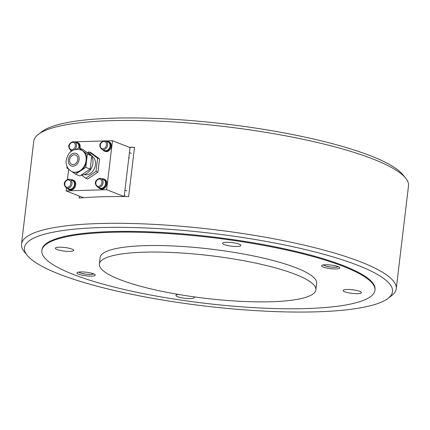 <?xml version="1.0" encoding="UTF-8"?>
<svg xmlns="http://www.w3.org/2000/svg" width="430" height="430" viewBox="0 0 430 430"><rect width="100%" height="100%" fill="white"/><g stroke="black" fill="none" stroke-linecap="round" stroke-linejoin="round"><path stroke-width="0.64" d="M374.938 290.293L375.024 289.562A167.727 33.029 -173.2 0 0 286.106 249.169A167.727 33.029 -173.2 0 0 111.031 231.566A167.727 33.029 -173.2 0 0 41.93 249.841L41.839 250.577A167.727 33.029 -173.2 0 0 73.267 274.41A167.727 33.029 -173.2 0 0 257.726 307.853A167.727 33.029 -173.2 0 0 374.938 290.293A167.727 33.029 -173.2 0 0 343.511 266.466A167.727 33.029 -173.2 0 0 159.052 233.022A167.727 33.029 -173.2 0 0 41.839 250.577M316.152 311.841A185.341 36.496 -173.2 0 0 387.892 298.479A185.341 36.496 -173.2 0 0 310.261 250.744A185.341 36.496 -173.2 0 0 100.797 227.561A185.341 36.496 -173.2 0 0 27.326 255.484A185.341 36.496 -173.2 0 0 316.152 311.841M387.892 298.479L391.531 295.733A188.695 37.157 -173.2 0 0 396.234 288.777A188.695 37.157 -173.2 0 0 296.2 243.337A188.695 37.157 -173.2 0 0 99.239 223.535A188.695 37.157 -173.2 0 0 21.5 244.095A188.695 37.157 -173.2 0 0 24.435 251.958L27.326 255.484M396.234 288.777L408.5 185.905A188.695 37.157 -173.2 0 0 405.565 178.041A188.695 37.157 -173.2 0 0 111.504 120.663A188.695 37.157 -173.2 0 0 38.469 134.268A188.695 37.157 -173.2 0 0 33.766 141.223L21.5 244.095M405.565 178.041L402.673 174.516A185.341 36.496 -173.2 0 0 113.848 118.159A185.341 36.496 -173.2 0 0 42.108 131.521L38.469 134.268M129.118 147.227A188.695 37.157 6.8 0 1 134.515 147.286L128.635 196.596A188.695 37.157 -173.2 0 0 102.431 196.752A188.695 37.157 -173.2 0 0 79.152 198.053L79.389 196.091M134.515 147.286L129.64 147.431M119.782 279.548A109.021 21.468 -173.2 0 0 239.682 301.285A109.021 21.468 -173.2 0 0 315.867 289.874A109.021 21.468 -173.2 0 0 295.442 274.383A109.021 21.468 -173.2 0 0 175.542 252.647A109.021 21.468 -173.2 0 0 99.357 264.058A109.021 21.468 -173.2 0 0 119.782 279.548M315.867 289.874L316.647 283.343A109.021 21.468 -173.2 0 0 296.216 267.852A109.021 21.468 -173.2 0 0 176.322 246.116A109.021 21.468 -173.2 0 0 100.131 257.527L99.357 264.058M226.341 242.283A9.223 1.817 6.8 0 1 235.968 243.251A9.223 1.817 6.8 0 1 240.859 245.476A9.223 1.817 6.8 0 1 237.059 246.481A9.223 1.817 6.8 0 1 227.432 245.514A9.223 1.817 6.8 0 1 222.541 243.289A9.223 1.817 6.8 0 1 226.341 242.283M325.317 264.746A9.223 1.817 6.8 0 1 334.943 265.713A9.223 1.817 6.8 0 1 339.834 267.933A9.223 1.817 6.8 0 1 336.034 268.938A9.223 1.817 6.8 0 1 326.408 267.971A9.223 1.817 6.8 0 1 321.516 265.751A9.223 1.817 6.8 0 1 325.317 264.746M91.466 276.13A9.223 1.817 6.8 0 1 81.834 275.162A9.223 1.817 6.8 0 1 76.943 272.937A9.223 1.817 6.8 0 1 80.743 271.932A9.223 1.817 6.8 0 1 90.375 272.899A9.223 1.817 6.8 0 1 95.267 275.125A9.223 1.817 6.8 0 1 91.466 276.13M359.716 291.352A9.223 1.817 6.8 0 1 361.442 292.663A9.223 1.817 6.8 0 1 354.997 293.631A9.223 1.817 6.8 0 1 344.849 291.793A9.223 1.817 6.8 0 1 343.124 290.481A9.223 1.817 6.8 0 1 349.568 289.514A9.223 1.817 6.8 0 1 359.716 291.352M193.607 296.797A9.223 1.817 6.8 0 1 194.236 297.582A9.223 1.817 6.8 0 1 190.436 298.587A9.223 1.817 6.8 0 1 180.81 297.619A9.223 1.817 6.8 0 1 175.918 295.399A9.223 1.817 6.8 0 1 178.536 294.459M57.066 249.518A9.223 1.817 6.8 0 1 55.336 248.207A9.223 1.817 6.8 0 1 61.78 247.239A9.223 1.817 6.8 0 1 71.928 249.083A9.223 1.817 6.8 0 1 73.654 250.389A9.223 1.817 6.8 0 1 67.209 251.356A9.223 1.817 6.8 0 1 57.066 249.518M66.618 188.077A4.612 3.607 -68.6 0 0 67.768 188.27A4.612 3.607 -68.6 0 0 72.02 183.674A4.612 3.607 -68.6 0 0 69.982 179.487L68.714 179.267C66.139 179.665 61.409 183.497 66.618 188.077L69.058 189.028A4.612 3.607 -68.6 0 0 74.454 184.626A4.612 3.607 -68.6 0 0 72.417 180.439L69.982 179.487A4.612 3.607 -68.6 0 0 68.838 179.288M97.696 187.163A4.612 3.607 -68.6 0 0 98.846 187.356A4.612 3.607 -68.6 0 0 103.093 182.761A4.612 3.607 -68.6 0 0 101.061 178.574L99.792 178.353C97.218 178.751 92.488 182.583 97.696 187.163L100.136 188.114A4.612 3.607 -68.6 0 0 105.533 183.712A4.612 3.607 -68.6 0 0 103.496 179.525L101.061 178.574A4.612 3.607 -68.6 0 0 99.916 178.375M78.776 147.872A4.612 3.607 -68.6 0 0 78.932 147.071A4.612 3.607 -68.6 0 0 76.895 142.884L74.46 141.932A4.612 3.607 -68.6 0 0 73.315 141.733M102.179 149.608A4.612 3.607 -68.6 0 0 103.324 149.801A4.612 3.607 -68.6 0 0 107.575 145.2A4.612 3.607 -68.6 0 0 105.538 141.018L104.27 140.798C101.695 141.196 96.965 145.028 102.179 149.608L104.614 150.559A4.612 3.607 -68.6 0 0 110.01 146.157A4.612 3.607 -68.6 0 0 107.973 141.97L105.538 141.018A4.612 3.607 -68.6 0 0 104.393 140.82M98.389 187.432A5.198 4.063 -68.6 0 0 99.921 188.662A5.198 4.063 -68.6 0 0 106.006 183.696A5.198 4.063 -68.6 0 0 103.711 178.977A5.198 4.063 -68.6 0 0 101.749 178.842M99.921 188.662L100.701 188.969A5.198 4.063 -68.6 0 0 106.785 184.002A5.198 4.063 -68.6 0 0 104.49 179.283L103.711 178.977M67.311 188.345A5.198 4.063 -68.6 0 0 68.843 189.576A5.198 4.063 -68.6 0 0 74.927 184.61A5.198 4.063 -68.6 0 0 72.632 179.891A5.198 4.063 -68.6 0 0 70.67 179.756M68.843 189.576L69.622 189.883A5.198 4.063 -68.6 0 0 75.707 184.916A5.198 4.063 -68.6 0 0 73.412 180.197L72.632 179.891M79.206 148.044A5.198 4.063 -68.6 0 0 79.405 147.055A5.198 4.063 -68.6 0 0 77.11 142.335A5.198 4.063 -68.6 0 0 75.148 142.201M79.985 148.35A5.198 4.063 -68.6 0 0 80.184 147.361A5.198 4.063 -68.6 0 0 77.889 142.642L77.11 142.335M102.867 149.876A5.198 4.063 -68.6 0 0 104.399 151.107A5.198 4.063 -68.6 0 0 110.483 146.141A5.198 4.063 -68.6 0 0 108.188 141.422A5.198 4.063 -68.6 0 0 106.226 141.287M104.399 151.107L105.178 151.414A5.198 4.063 -68.6 0 0 111.262 146.447A5.198 4.063 -68.6 0 0 108.967 141.728L108.188 141.422M69.649 159.82A5.031 3.934 111.4 0 1 74.288 154.805A5.031 3.934 111.4 0 1 75.54 155.015A5.031 3.934 111.4 0 1 77.76 159.584A5.031 3.934 111.4 0 1 71.869 164.389A5.031 3.934 111.4 0 1 69.649 159.82M91.708 156.198A11.739 9.175 111.4 0 1 92.907 163.239A11.739 9.175 111.4 0 1 82.087 174.946A11.739 9.175 111.4 0 1 81.437 174.94M86.645 152.161L87.725 152.585A11.739 9.175 111.4 0 1 91.337 155.579M91.73 156.004A10.062 7.864 111.4 0 1 95.03 166.861A10.062 7.864 111.4 0 1 86.177 174.838A10.062 7.864 111.4 0 1 84.226 174.596M80.904 149.914L81.394 150.102A11.739 9.175 111.4 0 1 83.022 151A11.739 9.175 111.4 0 1 86.575 160.761A11.739 9.175 111.4 0 1 80.663 170.796A11.739 9.175 111.4 0 1 75.75 172.468A11.739 9.175 111.4 0 1 72.837 171.973L72.347 171.78A11.739 9.175 111.4 0 0 75.266 172.279A11.739 9.175 111.4 0 0 86.086 160.567A11.739 9.175 111.4 0 0 80.904 149.914C70.724 147.759 67.58 154.494 66.225 160.411C65.683 163.19 66.494 169.076 72.347 171.78M76.449 149.344L78.69 147.839L87.36 154.16L85.785 167.361L75.54 174.236L71.934 171.608M68.859 169.366L66.87 167.915L67.037 166.501M75.54 174.236L79.926 175.951L90.171 169.076L91.746 155.875L83.071 149.554L78.69 147.839M87.784 152.607L88.919 151.844L97.594 158.165L96.019 171.366L85.774 178.24L81.334 175.005M85.774 178.24L87.72 179.004L97.965 172.124L99.54 158.928L90.87 152.607L88.919 151.844M96.019 171.366L97.965 172.124M97.594 158.165L99.54 158.928M87.36 154.16L91.746 155.875M85.785 167.361L90.171 169.076M83.511 197.703L66.107 190.893L66.451 188.007M67.462 179.541L68.687 169.243M70.756 151.876L70.928 150.446M74.202 141.841L103.238 140.986M105.28 140.927L112.483 140.718L106.645 189.7L66.107 190.893M124.184 196.548L130.027 147.581L112.483 140.718M124.125 196.542L106.645 189.7M93.627 273.846A7.546 1.489 6.8 0 1 90.644 274.442A7.546 1.489 6.8 0 1 78.835 272.082M338.195 266.659A7.546 1.489 6.8 0 1 335.217 267.25A7.546 1.489 6.8 0 1 323.408 264.896M67.376 187.265A3.773 2.951 111.4 0 1 64.774 183.68A3.773 2.951 111.4 0 1 68.252 179.917A3.773 2.951 111.4 0 1 70.853 183.502A3.773 2.951 111.4 0 1 67.376 187.265M98.454 186.351A3.773 2.951 111.4 0 1 95.852 182.766A3.773 2.951 111.4 0 1 99.33 179.004A3.773 2.951 111.4 0 1 101.931 182.589A3.773 2.951 111.4 0 1 98.454 186.351M72.084 150.908L71.1 150.522A4.612 3.607 -68.6 0 0 72.245 150.715A4.612 3.607 -68.6 0 0 72.412 150.704M74.594 149.737A4.612 3.607 -68.6 0 0 76.497 146.114A4.612 3.607 -68.6 0 0 74.46 141.932L73.191 141.712C70.617 142.11 65.887 145.942 71.1 150.522M71.853 149.71A3.773 2.951 111.4 0 1 69.251 146.125A3.773 2.951 111.4 0 1 72.729 142.362A3.773 2.951 111.4 0 1 75.331 145.947A3.773 2.951 111.4 0 1 71.853 149.71M102.931 148.796A3.773 2.951 111.4 0 1 100.33 145.211A3.773 2.951 111.4 0 1 103.807 141.448A3.773 2.951 111.4 0 1 106.409 145.034A3.773 2.951 111.4 0 1 102.931 148.796M68.3 159.863A6.708 5.246 111.4 0 1 74.481 153.171A6.708 5.246 111.4 0 1 79.109 159.546A6.708 5.246 111.4 0 1 72.923 166.233A6.708 5.246 111.4 0 1 68.3 159.863M93.853 273.942L90.768 274.464L86.113 274.222L80.899 273.19L78.593 272.125M338.421 266.75L335.335 267.272L330.686 267.03L325.467 265.998L323.166 264.934M124.969 195.585L124.329 195.333M126.802 190.899L124.947 190.173M129.446 158.025L128.806 157.778M131.279 153.343L129.425 152.618"/></g></svg>
